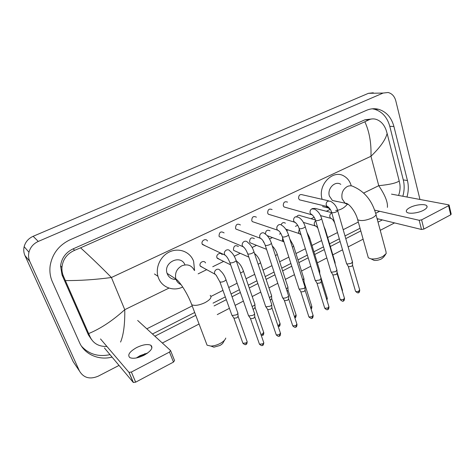 <?xml version="1.0" encoding="UTF-8"?>
<svg xmlns="http://www.w3.org/2000/svg" width="475" height="475" viewBox="0 0 475 475"><rect width="100%" height="100%" fill="white"/><g stroke="black" fill="none" stroke-linecap="round" stroke-linejoin="round"><path stroke-width="0.71" d="M423.468 210.294C426.615 208.572 427.708 207.076 426.758 205.8C425.048 203.603 415.399 204.624 410.002 207.51C406.784 209.243 405.668 210.763 406.653 212.076C408.328 214.231 418.042 213.233 423.468 210.294M449.13 205.224L451.191 214.112L450.71 214.819L448.59 205.717L449.083 205.022L448.691 204.844L391.507 194.132M423.89 229.063L421.497 229.478L419.205 220.287L421.61 219.86L423.89 229.063L450.71 214.819M377.079 218.631L421.497 229.478M421.61 219.86L448.59 205.717M419.205 220.287L374.603 210.134M385.54 254.493L383.753 256.981L381.585 258.839C379.05 260.086 376.562 260.603 374.116 260.395L372.091 259.392M367.917 256.322L368.339 257.836L371.135 258.923C374.953 259.243 378.842 258.43 382.808 256.482L386.187 253.597L385.979 251.596L376.016 214.694M340.807 184.348C335.089 180.346 326.913 188.712 329.412 196.098L332.411 200.474L337.25 201.578M322.133 199.334C317.425 184.995 333.076 168.845 344.233 176.213C347.635 178.25 349.956 181.397 351.191 185.654L351.245 185.85M347.231 204.357C343.995 208.198 340.159 210.223 335.718 210.431M330.267 209.338L326.028 206.328M224.568 340.147L223.458 342.036C223.06 343.235 221.861 344.387 219.86 345.503L213.922 347.172L211.019 346.121M206.197 342.867L207.082 345.194L210.888 346.073C213.898 345.972 216.992 345.099 220.174 343.449C223.309 341.715 225.18 339.922 225.785 338.069M184.953 264.884C180.856 254.018 163.067 262.307 167.093 273.368L167.277 273.885C168.952 277.643 171.843 279.496 175.946 279.437M182.721 287.001C173.583 291.662 162.028 287.553 158.537 278.077L157.955 276.319C155.295 267.039 160.74 255.782 169.795 251.78C178.814 247.671 189.365 251.566 193.135 260.098L193.61 261.25L194.59 270.548M176.029 279.431L176.397 279.395M328.617 200.824L302.634 194.845C299.903 193.99 298.567 195.219 298.627 198.52L299.499 199.838L301.346 200.29M352.509 261.749L351.28 263.346L347.005 264.035L346.477 263.281M352.515 262.265L352.569 265.103L351.684 266.261L348.603 266.748L348.199 266.279M287.506 202.136C284.673 201.115 283.272 202.326 283.302 205.758L284.068 206.975L286.087 207.527M336.971 269.907L335.694 271.581L331.413 272.258L330.915 271.498M336.983 270.447L337.06 273.285L336.146 274.502L333.058 274.983L332.678 274.508M272.098 209.582C269.171 208.371 267.698 209.558 267.686 213.132L268.339 214.225L270.542 214.896M321.13 278.219L319.8 279.983L315.513 280.642L315.05 279.882M321.153 278.789L321.254 281.627L320.293 282.91L317.205 283.385L316.855 282.91M256.405 217.182C253.383 215.763 251.839 216.921 251.78 220.643L252.314 221.599L254.701 222.407M304.974 286.692C305.247 287.25 304.79 287.874 303.59 288.551L299.298 289.198L298.87 288.432M305.003 287.298L305.134 290.136L304.131 291.484L301.043 291.947L300.711 291.472M240.409 224.954C237.304 223.297 235.689 224.414 235.564 228.303L235.974 229.092L238.551 230.06M288.497 295.337C288.794 295.925 288.313 296.572 287.048 297.291C285.309 298.11 283.878 298.324 282.762 297.926L282.364 297.16M288.533 295.973L288.687 298.811L287.642 300.23L284.555 300.681L284.246 300.212M284.555 300.681L282.762 297.926M224.111 232.893C220.928 230.981 219.236 232.049 219.034 236.111L219.325 236.71L222.08 237.868M271.688 304.154C272.003 304.766 271.498 305.455 270.174 306.209L265.941 306.856L265.519 306.066M271.73 304.825L271.914 307.657L270.821 309.154L267.769 309.617L267.449 309.13M207.486 241.003C205.889 237.868 200.83 240.777 202.184 244.067L205.277 245.824M254.535 313.15C254.873 313.791 254.345 314.509 252.949 315.311L248.769 315.976L248.33 315.157M254.582 313.85L254.796 316.688L253.656 318.262L250.646 318.731L250.307 318.232M331.698 212.634L315.311 208.436L312.419 208.561M344.44 256.298L344.339 255.954M331.087 272.062L315.548 220.453C314.581 216.256 310.347 213.192 310.994 214.278L310.169 213.02C309.789 211.25 310.317 209.873 311.754 208.881L314.604 209.125C317.965 211.054 320.263 214.065 321.492 218.162C321.907 218.577 321.486 219.118 320.227 219.777L320.061 219.86C318.024 220.685 316.522 220.881 315.548 220.453L315.406 219.984L300.485 215.751C299.179 214.854 297.956 215.086 296.816 216.452M335.083 262.236L334.869 263.079M285.386 223.214C283.581 222.045 282.138 222.567 281.063 224.788M319.645 270.251L318.998 271.528M319.669 270.78L319.764 274.01M270.014 230.832C267.176 229.461 265.656 230.553 265.436 234.11M267.526 236.033L268.191 236.016M303.917 278.427L302.795 280.06M303.941 278.979L304.065 281.788L303.632 282.72M254.351 238.604C251.322 237.043 249.749 238.165 249.624 241.971L250.046 242.767L252.373 243.699M287.874 286.757C288.153 287.31 287.678 287.927 286.461 288.61L286.247 288.717M287.909 287.339L288.058 290.148L287.137 291.442M238.391 246.549C235.291 244.756 233.647 245.842 233.457 249.797L233.765 250.432L236.241 251.53M271.522 295.248C271.819 295.83 271.326 296.477 270.043 297.196L269.355 297.51M271.563 295.86L271.742 298.668L270.287 300.265M222.122 254.653C220.525 251.673 215.674 254.6 216.974 257.777L219.794 259.516M254.843 303.911C255.158 304.517 254.648 305.193 253.3 305.953L252.112 306.452M254.891 304.552L255.093 307.361L253.982 308.845L253.074 309.225M205.533 262.936C204.06 259.677 198.787 262.586 200.171 265.917L203.009 267.651M237.833 312.746C238.171 313.375 237.631 314.088 236.217 314.889L232.174 315.554L231.752 314.782M237.886 313.411L238.118 316.225L236.954 317.787L234.038 318.262L233.718 317.793M147.309 353.263L139.757 356.179L136.836 357.865M136.349 357.966L140.048 355.662L147.719 352.967M144.091 355.211C151.133 351.078 153.395 347.765 150.872 345.272C147.636 343.847 142.898 344.601 136.663 347.552C129.532 351.648 127.247 354.997 129.8 357.592C133.071 358.987 137.833 358.197 144.091 355.211M170.679 350.841L174.545 360.519L173.482 362.081L169.474 352.07L170.555 350.532L137.661 320.453M135.672 382.161L133.255 382.428L128.945 372.329L131.367 372.05L135.672 382.161L173.482 362.081M104.423 347.961L133.255 382.428M131.367 372.05L169.474 352.07M128.945 372.329L100.51 338.942M75.24 364.747L73.168 361.659L24.955 255.556C23.697 252.718 23.429 249.761 24.148 246.679C25.454 241.9 28.453 238.438 33.143 236.301L368.434 93.32L373.297 92.779M119.029 365.412L98.171 376.2C89.852 379.638 83.618 377.916 79.468 371.034L29.788 261.428C28.488 258.495 28.215 255.425 28.957 252.231C30.317 247.267 33.422 243.669 38.279 241.437L383.129 93.052L388.087 92.5C391.946 93.468 394.517 96.241 395.794 100.825L419.959 199.458M394.577 222.906L380.238 230.322M363.12 239.174L348.157 246.911M342.546 249.814L332.821 254.843M326.836 257.943L317.312 262.865M310.81 266.226L301.506 271.041M294.464 274.681L285.392 279.371M277.786 283.308L268.963 287.868M260.763 292.107L252.207 296.537M243.39 301.097L235.119 305.372M229.425 308.317L217.271 314.604M199.061 324.021L162.337 343.015M406.956 197.024C408.577 191.431 408.732 185.933 407.437 180.536L393.929 126.516C391.418 117.432 386.3 111.69 378.575 109.303C374.532 108.27 370.488 108.621 366.439 110.348L70.276 239.673C59.001 245.047 52.297 253.715 50.172 265.668C49.418 271.362 50.166 276.759 52.404 281.859L79.491 342.528C84.627 354.457 98.859 360.572 112.07 357.099M154.88 336.199L195.753 315.305M214.083 305.936L226.314 299.683M232.043 296.75L240.368 292.499M249.244 287.963L257.854 283.557M266.101 279.342L274.978 274.805M282.631 270.892L291.757 266.226M298.84 262.604L308.204 257.818M314.741 254.475L324.318 249.583M330.339 246.501L340.118 241.502M345.764 238.616L360.81 230.927M378.023 222.128L382.345 219.919M402.824 196.252C404.427 190.701 404.581 185.25 403.281 179.894L389.779 126.308C387.267 117.301 382.173 111.607 374.484 109.238L372.269 108.811M152.469 333.99L194.691 312.491M213.055 303.133L225.31 296.893M231.052 293.966L239.394 289.72M248.283 285.19L256.91 280.796M265.175 276.587L274.075 272.056M281.74 268.155L290.884 263.494M297.979 259.884L307.361 255.105M313.91 251.768L323.505 246.881M329.537 243.812L339.334 238.818M344.992 235.938L360.062 228.261M377.31 219.48L378.361 218.945M81.516 346.228C89.009 354.303 98.509 357.105 110.01 354.635M371.824 118.958L364.925 119.801L73.067 248.876C65.74 252.451 61.572 258.145 60.568 265.958L62.029 274.942L88.397 334.881L91.527 339.554M387.398 207.373C387.95 202.297 385.071 195.065 378.753 185.683C389.803 184.597 396.619 183.012 399.196 180.928L399.855 184.169C400.401 187.851 399.974 191.615 398.567 195.451M379.65 211.286L375.642 213.305M358.328 222.051L343.188 229.692M337.511 232.56L327.667 237.53M321.611 240.582L311.974 245.45M305.389 248.769L295.973 253.525M288.842 257.123L279.656 261.761M271.955 265.65L263.019 270.162M254.719 274.354L246.05 278.73M237.114 283.237L228.736 287.47M222.965 290.379L210.995 296.424M192.197 305.912L146.817 328.825M106.946 346.501C98.901 346.655 93.32 343.52 90.202 337.102L63.638 276.646C62.302 273.695 61.732 270.596 61.946 267.354C62.831 259.326 67.088 253.632 74.723 250.272L80.584 247.837C90.927 257.207 101.199 267.098 111.411 277.507C95.368 279.656 80.026 280.678 65.402 280.571M399.196 180.928L387.125 133.445C385.563 139.763 380.172 147.369 370.963 156.269C371.402 143.064 369.366 131.569 364.853 121.772L80.584 247.837M364.853 121.772L368.653 119.943C370.963 118.774 373.451 118.572 376.123 119.344C380.73 120.929 384.049 124.48 386.086 130.002L387.125 133.445M88.683 333.569C100.611 328.641 112.64 320.678 124.765 309.682C124.972 324.104 123.577 334.905 120.573 342.071M332.411 200.474L345.325 203.223C348.917 202.819 355.894 212.165 357.669 219.699C360.923 221.255 365.803 220.649 372.299 217.888C375.594 216.107 376.717 214.611 375.666 213.382C371.818 200.444 364.545 191.579 353.833 186.782C351.779 185.565 349.6 185.482 347.302 186.515C342.849 189.258 341.139 193.384 342.172 198.894L345.212 203.389L348.549 204.588M368.339 257.836L357.289 218.381M194.305 270.364C191.639 265.246 187.471 263.726 181.8 265.81C176.617 268.88 174.64 273.267 175.875 278.979L176.059 279.508C177.038 281.948 178.707 283.646 181.058 284.614M210.205 295.379C212.099 297.213 210.366 299.636 205.016 302.646C199.179 305.312 194.762 306.013 191.752 304.736L190.956 302.723M352.598 265.394L359.64 289.75L358.868 291.068C357.426 291.721 356.315 291.81 355.537 291.335L355.413 290.914M358.655 292.523L358.868 291.068M331.526 212.058L331.657 212.509C332.637 212.942 334.157 212.747 336.211 211.921L336.377 211.838C337.577 211.215 337.98 210.698 337.594 210.294C336.561 206.358 334.204 203.348 330.511 201.263L327.863 201.115C326.45 202.089 325.927 203.454 326.289 205.212L327.186 206.613L328.463 207.124M337.102 273.594L344.399 298.062L343.597 299.446L340.296 299.719L340.159 299.28M343.419 300.895L343.597 299.446M284.068 206.975L312.318 214.932M321.296 281.96L328.86 306.535L328.023 307.984L324.758 308.269L324.615 307.806M327.887 309.427L328.023 307.984M298.959 228.065L299.113 228.558C300.081 228.98 301.572 228.784 303.578 227.964L303.751 227.881C305.069 227.181 305.508 226.617 305.069 226.177C303.555 221.825 301.322 218.821 298.377 217.164L295.331 216.808C293.865 217.817 293.33 219.207 293.722 220.988L294.399 222.152L295.842 222.888M305.182 290.48L313.019 315.168L312.146 316.688L308.916 316.985L308.762 316.498M312.051 318.125L312.146 316.688M282.174 236.318L282.346 236.835C283.302 237.245 284.774 237.043 286.757 236.229L286.93 236.146C288.319 235.41 288.776 234.816 288.313 234.359C286.763 230.042 284.602 227.05 281.829 225.382C280.897 224.443 279.805 224.277 278.57 224.895C277.073 225.916 276.533 227.323 276.943 229.116L277.495 230.126L279.027 231.004M288.747 299.179L296.863 323.974L295.961 325.571L292.76 325.88L292.588 325.369M295.901 326.996L295.961 325.571M265.044 244.744L265.228 245.278C266.178 245.682 267.633 245.48 269.586 244.672L269.764 244.583C271.225 243.812 271.706 243.182 271.213 242.707C269.628 238.42 267.544 235.446 264.949 233.795C263.987 232.703 262.823 232.483 261.464 233.142C259.938 234.187 259.392 235.606 259.819 237.411L260.247 238.248L261.862 239.287M271.979 308.043L280.387 332.957L279.442 334.632L276.278 334.946L276.1 334.418M279.431 336.045L279.442 334.632M247.552 253.341L247.748 253.899C248.692 254.297 250.129 254.089 252.059 253.288L252.243 253.199C253.775 252.379 254.279 251.726 253.757 251.233C252.534 247.493 250.521 244.548 247.713 242.398C246.739 241.14 245.498 240.861 244.002 241.567C242.446 242.624 241.894 244.061 242.339 245.878L244.328 247.73M254.867 317.092L263.577 342.119C264.017 342.617 263.684 343.205 262.598 343.87L259.463 344.203L259.273 343.657M262.627 345.277L262.598 343.87M229.692 262.129L229.906 262.711C230.838 263.091 232.257 262.883 234.163 262.087L234.347 261.998C235.956 261.131 236.485 260.442 235.933 259.932C234.377 255.805 232.441 252.896 230.114 251.204C229.134 249.761 227.822 249.411 226.177 250.165C224.592 251.245 224.034 252.694 224.497 254.523L226.421 256.352M331.776 212.907L331.413 213.079C330.06 214.029 329.555 215.347 329.899 217.033L330.742 218.357L331.93 218.85M335.029 224.063L334.94 223.749M353.18 283.254L353.085 282.922M337.024 271.914L342.344 289.768L342.178 290.629M315.667 220.845C314.462 221.855 314.034 223.131 314.385 224.675L315.139 225.904L316.397 226.492M323.956 226.438L325.333 229.68L325.185 230.565M321.213 278.451L327.198 297.944L326.598 299.185M299.292 229.134L298.573 232.471L299.226 233.581L300.556 234.27M306.975 232.376L309.54 237.518L308.952 238.812M304.113 282.103L311.76 306.268L310.686 307.824M311.018 308.869L310.905 307.711M282.667 237.833L282.453 240.415L284.032 242.107M289.768 238.961L293.437 245.516C293.859 245.937 293.502 246.483 292.363 247.154M288.111 290.48L296.032 314.753L295.135 316.267L294.441 316.576M295.076 317.68L295.135 316.267M265.863 247.208L266.647 249.583M272.282 245.991C274.378 248.009 275.957 250.568 277.02 253.662C277.489 254.149 277.032 254.766 275.642 255.514L275.429 255.621M271.801 299.024L279.995 323.404L279.062 324.989L277.851 325.446M279.045 326.39L279.062 324.989M254.499 253.436C257.195 255.592 259.118 258.442 260.27 261.974C260.769 262.479 260.288 263.126 258.839 263.916L258.139 264.225M255.164 307.729L263.643 332.227L262.675 333.878L260.906 334.442M262.693 335.279L262.675 333.878M240.475 272.983L241.686 272.49C243.212 271.658 243.711 270.982 243.188 270.459C241.739 266.54 239.839 263.696 237.488 261.915L236.241 260.817M238.189 316.611L246.97 341.216C247.398 341.709 247.059 342.285 245.961 342.95L242.933 343.294L242.743 342.772M246.02 344.333L245.961 342.95M219.693 281.313L219.913 281.895C220.81 282.298 222.169 282.108 223.998 281.331L224.182 281.242C225.779 280.363 226.308 279.65 225.756 279.11C224.473 275.494 222.644 272.68 220.257 270.667C219.319 269.171 218.007 268.808 216.321 269.574C214.771 270.637 214.225 272.05 214.688 273.814L216.428 275.512M363.69 193.04L378.753 185.683L370.963 156.269L111.411 277.507L124.765 309.682L169.005 288.082M198.14 273.861L206.714 269.669M212.752 266.724L223.648 261.404M234.264 256.221L240.243 253.306M252.094 247.517L256.512 245.361M263.298 242.048L263.702 241.852M269.557 238.99L272.466 237.571M279.514 234.133L280.856 233.474M286.668 230.642L288.123 229.93M295.426 226.367L297.665 225.269M311.036 218.743L314.135 217.229M326.355 211.268L330.279 209.35M38.279 241.437L33.143 236.301M29.788 261.428L24.955 255.556M79.468 371.034L73.168 361.659M383.129 93.052L368.434 93.32M389.779 126.308L393.929 126.516M403.281 179.894L407.437 180.536M88.397 334.881L90.202 337.102M62.029 274.942L63.638 276.646M73.067 248.876L74.723 250.272M364.925 119.801L368.653 119.943M427.067 207.076L426.758 205.8M374.116 260.395L371.135 258.923M327.75 207.854L322.531 206.566M213.922 347.172L210.888 346.073M167.093 273.368L175.875 278.979C180.108 281.823 187.72 293.93 191.752 304.736L207.082 345.194M157.955 276.319L154.458 273.974M359.765 290.148C359.533 291.882 359.183 292.659 358.726 292.487C358.411 293.336 357.348 292.95 355.537 291.335L348.329 266.594M346.631 263.815L331.657 212.509C330.79 208.513 326.663 205.533 327.228 206.566L299.499 199.838M348.442 266.677L346.786 263.934M337.725 210.746L352.402 261.618M344.529 298.484C344.316 300.224 343.971 301.019 343.49 300.859C343.199 301.696 342.137 301.316 340.296 299.719L332.821 274.841M332.939 274.93L331.247 272.181M321.634 218.631L336.858 269.77M329.003 306.975C328.807 308.744 328.457 309.546 327.952 309.391C327.429 310.181 326.367 309.807 324.758 308.269L317.003 283.26M315.234 280.476L299.113 228.558C298.027 224.123 293.692 221 294.423 222.128L268.339 214.225M317.128 283.343L315.406 280.594M305.223 226.676L321.011 278.077M313.173 315.632C312.995 317.413 312.639 318.232 312.111 318.09C312.093 318.909 311.03 318.541 308.916 316.985L300.871 291.84M299.072 289.055L282.346 236.835C280.832 232.887 279.217 230.648 277.501 230.126L252.314 221.599M301.002 291.929L299.244 289.174M288.479 234.882L304.849 286.556M297.029 324.461C296.863 326.26 296.507 327.097 295.961 326.966C295.462 327.744 294.399 327.382 292.76 325.88L284.418 300.598M282.577 297.807L265.228 245.278C263.678 241.252 262.016 238.907 260.247 238.248L235.974 229.092M271.391 243.253L288.367 295.195M280.571 333.462C280.416 335.285 280.054 336.14 279.484 336.015C279.033 336.793 277.964 336.437 276.278 334.946L267.633 309.528M265.751 306.743L247.748 253.899C246.169 249.814 244.465 247.35 242.642 246.513L219.325 236.71M253.947 251.797L271.552 304.012M267.769 309.617L265.941 306.856M263.773 342.641C263.649 344.482 263.281 345.349 262.675 345.248C262.236 346.02 261.167 345.669 259.463 344.203L250.497 318.648M248.573 315.857L229.906 262.711C228.279 258.56 226.539 255.972 224.675 254.938L202.356 244.453M236.14 260.52L254.392 313.007M250.646 318.731L248.769 315.976M320.477 215.585L330.766 218.328C332.197 218.684 333.527 220.269 334.75 223.102M342.469 290.16L342.398 291.353M303.406 222.407L315.157 225.886C315.982 225.963 316.902 226.765 317.912 228.285M325.47 230.143L334.982 262.111M335.13 263.963L335.095 262.734M327.328 298.348L326.913 300.2M285.736 229.146L299.226 233.581L301.049 234.775M309.688 238.005L319.538 270.127M321.153 278.255L319.812 273.885M311.903 306.696C311.79 308.281 311.505 309.047 311.054 308.982M267.193 235.653L283.931 241.793M293.598 246.02L303.798 278.297M296.186 315.198C296.008 316.979 295.658 317.799 295.129 317.65L294.838 317.787M250.046 242.767L266.57 249.339M277.192 254.196L287.755 286.627M280.161 323.867C280.007 325.66 279.65 326.491 279.092 326.367L278.249 326.622M233.765 250.432L248.847 257.118M260.46 262.527L271.397 295.118M263.821 332.702C263.673 334.537 263.31 335.386 262.74 335.249L261.268 335.481M217.182 258.228L230.654 264.848M243.384 271.029L254.713 303.78M247.16 341.715C247.036 343.556 246.667 344.423 246.068 344.31C245.652 345.064 244.607 344.719 242.933 343.294L233.908 318.179M200.278 266.166L214.795 274.075L216.19 275.239L219.913 281.895L231.99 315.447M225.969 279.704L237.696 312.609M234.038 318.262L232.174 315.554M144.655 353.744L145.481 353.792M151.935 347.86L150.872 345.272M129.075 372.43L133.386 382.529M28.957 252.231L24.148 246.679M374.484 109.238L378.575 109.303M60.568 265.958L61.946 267.354"/></g></svg>
